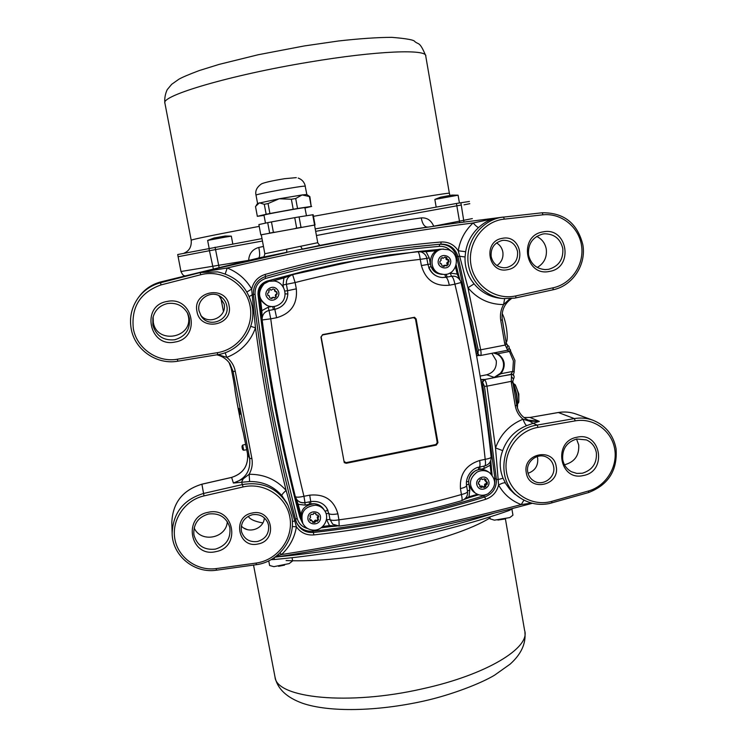 <?xml version="1.0" encoding="UTF-8"?>
<svg xmlns="http://www.w3.org/2000/svg" width="747" height="747" viewBox="0 0 747 747"><rect width="100%" height="100%" fill="white"/><g stroke="black" fill="none" stroke-linecap="round" stroke-linejoin="round"><path stroke-width="1.12" d="M509.379 348.541L510.612 350.128L509.445 351.473L513.404 360.904L512.741 371.408L510.995 374.088L511.508 374.247L484.495 379.569C485.466 380.326 486.278 382.52 486.941 386.152L511.331 381.334L511.508 374.247L512.479 374.303L513.824 375.872M512.881 382.1C516.616 391.251 518.119 399.804 517.382 407.778M244.026 528.176L247.229 529.567M248.583 260.376L180.979 271.497L178.113 256.725L209.393 250.721L178.131 256.716L177.693 254.531L262.001 238.61M517.55 251.59C518.138 259.937 514.506 265.26 506.653 267.575L504.057 267.8C497.147 267.193 492.843 263.43 491.162 256.51C490.574 248.135 494.206 242.794 502.087 240.487L503.599 240.301C511.041 240.431 515.701 244.204 517.55 251.59M496.951 265.568C501.573 262.272 503.534 257.762 502.852 252.056C502.087 248.041 499.986 244.988 496.568 242.906M562.79 248.499C563.518 259.368 558.793 266.305 548.615 269.322L545.189 269.611C536.243 268.799 530.697 263.896 528.54 254.904C527.793 243.989 532.536 237.032 542.761 234.026L544.554 233.792C554.302 233.895 560.381 238.797 562.79 248.499M537.261 267.463C544.143 263.336 547.149 257.211 546.272 249.096C545.133 243.223 541.939 238.993 536.701 236.416M553.639 466.66C555.917 477.361 542.854 486.811 533.862 480.947C530.538 478.892 528.502 475.904 527.755 471.983C525.533 461.618 537.812 452.187 546.841 457.295C550.558 459.302 552.827 462.43 553.639 466.66M528.045 473.281C535.048 470.759 538.26 465.773 537.681 458.322L537.242 456.52M596.358 452.673C597.049 463.233 592.399 470.078 582.399 473.215L576.815 473.421L571.52 471.768C566.712 469.153 563.78 465.092 562.724 459.582C562.015 448.975 566.684 442.112 576.731 438.993L586.423 439.918C591.876 442.411 595.182 446.659 596.358 452.673M564.471 464.783C574.583 462.104 579.327 455.493 578.71 444.932L576.525 439.031M493.478 352.986L497.353 354.246C500.639 356.142 502.656 358.99 503.394 362.79C503.964 366.73 502.964 370.223 500.387 373.267L494.225 377.384L500.976 373.724L500.387 373.267M480.144 376.068L486.689 374.779C493.608 372.678 496.802 367.991 496.279 360.698L491.853 353.303M268.547 525.318C269.275 533.591 265.596 538.979 257.528 541.482C249.722 542.425 244.428 539.297 241.636 532.097L241.356 530.921C240.618 522.62 244.306 517.223 252.402 514.72C259.582 513.777 264.727 516.494 267.837 522.863L268.547 525.318M241.328 525.981C248.443 534.282 263.859 528.839 264.345 517.876M229.861 527.914C230.842 538.764 226.014 545.833 215.388 549.129C204.323 550.324 197.208 545.702 194.024 535.272L193.809 533.825C193.594 523.563 198.506 516.961 208.553 514.001C219.179 512.825 226.22 517.157 229.665 527.008L229.861 527.914M194.155 527.924C200.766 543.302 226.49 538.372 227.312 521.639M189.374 318.259C190.401 329.436 185.489 336.598 174.658 339.773C163.388 340.772 156.114 335.879 152.846 325.085L152.864 317.951C154.825 310.182 159.746 305.364 167.608 303.515C176.759 302.423 183.538 305.897 187.955 313.917L189.374 318.259M153.144 316.775L153.322 322.424C156.879 344.881 193.445 337.971 188.291 315.897L187.404 312.834M226.799 305.766C230.225 319.968 209.179 328.764 201.345 316.354L199.057 310.939C196.34 299.594 210.355 289.845 220.122 296.26C223.708 298.492 225.939 301.657 226.799 305.766M200.598 315.169C208.815 325.655 227.237 316.84 224.128 303.945L218.88 295.607M582.847 244.755C586.498 264.783 572.482 285.952 553.004 289.789L514.72 298.128L503.375 298.604C484.224 296.69 468.397 279.322 467.883 259.405C467.192 239.498 482.002 220.785 501.106 217.386L542.238 212.764C563.92 212.559 577.459 223.222 582.847 244.755M507.521 269.667C488.08 274.121 482.469 241.253 502.236 238.358C521.714 234.007 527.186 266.763 507.521 269.667M549.531 271.404C525.094 277.034 518.119 235.538 542.985 231.897C567.477 226.434 574.228 267.743 549.531 271.404M556.207 466.548C560.194 485.821 528.904 492.32 526.29 472.711C522.265 453.345 553.695 446.939 556.207 466.548M583.342 475.531C559.344 481.507 552.584 441.262 577.001 437.228C601.046 431.421 607.591 471.488 583.342 475.531M529.782 417.489L558.252 412.512C564.433 411.476 570.437 412.008 576.254 414.109C570.475 412.027 564.508 411.494 558.364 412.531L574.34 418.591C580.727 417.517 586.927 418.059 592.931 420.225C605.64 425.416 613.343 434.885 616.051 448.63C617.694 470.162 608.516 484.803 588.533 492.562L549.353 503.553C538.998 505.551 529.427 503.758 520.64 498.165C491.703 481.077 502.376 430.449 536.15 425.267L537.168 425.08L533.143 423.325L539.325 421.392L529.996 417.452L558.13 412.568M291.694 516.093C296.372 538.176 279.173 561.847 256.342 564.685L216.35 570.222C194.183 573.659 172.286 555.553 172.137 533.367C173.043 512.872 183.491 499.575 203.492 493.478L242.495 484.551C262.655 481.273 277.828 488.193 288.015 505.327L291.694 516.093M262.935 257.192L262.841 257.229C263.598 257.668 264.261 256.51 264.83 253.747L317.746 242.71C319.062 244.895 320.146 245.754 320.977 245.277L317.596 245.828M313.852 225.183L261.282 234.773M252.075 305.663C256.763 327.933 240.235 351.463 217.62 354.676L177.749 361.193C156.935 365.031 134.946 349.988 131.248 329.119C129.203 317.708 131.537 307.269 138.242 297.801C143.9 290.303 151.267 285.298 160.362 282.786L200.355 272.543L217.526 271.88C236.117 276.026 247.64 287.287 252.075 305.663M258.06 543.965C238.032 548.914 231.766 516.438 252.141 513.04C272.207 508.184 278.332 540.548 258.06 543.965M215.864 551.631C190.317 557.953 182.175 516.644 208.217 512.311C233.82 506.158 241.72 547.28 215.864 551.631M175.087 342.023C149.045 347.999 140.641 305.355 167.197 301.443C193.296 295.644 201.447 338.083 175.087 342.023M229.03 305.439C233.718 325.767 200.177 332.098 196.965 311.415C192.25 290.975 225.939 284.766 229.03 305.439M515.869 295.915L514.898 296.111C495.009 300.061 474.364 285.485 470.965 264.877C467.277 244.316 481.871 222.933 501.965 219.413L542.985 214.809C561.455 212.82 579.149 227.219 581.605 246.043C584.294 264.821 571.287 283.944 553.191 287.772L515.869 295.915L515.747 297.922M551.818 501.349L549.577 501.891C530.062 506.13 509.827 492.366 506.541 472.375C502.964 452.458 517.326 431.364 537.046 427.545L575.227 420.86C593.249 417.601 611.289 430.319 614.585 448.405C618.105 466.445 606.237 485.923 588.673 490.928L551.818 501.349L551.706 502.983M177.412 359.214C157.692 362.846 136.86 348.578 133.358 328.82C131.052 307.045 140.24 292.413 160.941 284.934L200.952 274.672C222.391 269.181 245.707 283.944 249.956 305.43C254.559 326.841 239.068 349.307 217.349 352.687L177.412 359.214L177.749 361.193M240.048 414.398L238.891 408.357L240.067 414.417M427.695 227.06L427.387 227.107C424.427 226.92 422.382 223.857 421.243 217.909C426.985 217.508 431.14 220.272 433.718 226.201L459.47 221.159L459.61 222.634M472.347 218.582L459.47 221.159L456.828 205.817L315.664 231.346L461.291 205.023L456.828 205.817L456.426 203.473L469.424 201.447M249.843 260.087L248.676 260.031C249.227 253.42 252.598 249.227 258.798 247.453C259.984 253.476 259.928 256.977 258.621 257.948L257.827 258.21M469.807 203.67L464.018 204.846M219.048 267.239L215.547 249.591L209.393 250.721L262.449 241.029L215.547 249.591L215.089 247.201M258.798 247.453L263.467 246.435M316.429 235.529C353.583 228.367 388.524 222.494 421.243 217.909M258.313 258.088L160.512 281.974C151.79 284.383 144.722 289.182 139.297 296.372C144.713 289.182 151.79 284.383 160.512 281.974L258.163 258.126M277.268 556.888C347.607 550.166 433.886 532.667 493.851 513.226C433.886 532.667 347.607 550.166 277.268 556.888M320.902 245.277L263 257.173M427.648 227.069L427.387 227.107C394.341 231.887 358.719 237.948 320.519 245.268M476.605 355.88L479.275 355.423M480.648 379.112L481.74 380.008L484.009 379.401L480.723 379.588M263.514 256.893L258.723 257.948M217.526 271.88L199.804 272.394L227.219 267.996L225.202 273.925M502.908 217.097L497.847 217.788C491.293 218.638 484.878 221.878 478.594 227.508C477.501 227.321 475.68 225.799 473.131 222.961L498.202 217.741L457.463 222.923L498.212 217.732M450.03 223.941L457.463 222.923C406.191 229.908 354.498 238.685 302.395 249.255L300.649 246.314M509.846 298.744L503.599 304.571C489.248 304.487 477.37 298.884 467.967 287.754L458.238 250.787C460.087 239.778 465.054 230.496 473.131 222.961C392.128 233.456 310.154 248.471 227.219 267.996C237.807 272.244 245.968 279.266 251.702 289.061C253.476 281.675 257.948 276.792 265.138 274.429C323.638 257.706 382.296 246.893 441.103 242C448.433 241.683 454.148 244.614 458.238 250.787L465.652 251.702L465.054 256.959C464.643 267.024 467.65 275.988 474.093 283.851C481.012 292.198 489.761 297.007 500.359 298.286L503.375 298.604M575.227 420.86L574.34 418.591L537.168 425.08L538.008 427.359M477.772 355.572L476.521 355.413M307.689 528.54C302.32 527.139 298.819 523.796 297.185 518.511L283.664 463.822L272.095 408.161L262.552 351.604L255.054 294.271C254.764 286.437 258.285 281.171 265.615 278.444C323.358 261.926 381.269 251.235 439.329 246.37L439.572 244.269C448.275 244.148 453.98 248.303 456.678 256.716L477.548 353.751L478.986 355.329L480.489 355.516L507.689 350.222L505.215 345.049L480.704 349.811C481.255 353.154 481.18 355.058 480.489 355.516L479.462 355.469L478.033 353.891L476.231 353.835M479.266 355.413L477.492 355.329M507.409 350.268L509.445 351.473L497.782 353.742L493.888 352.901M497.353 354.246L497.782 353.742C505.131 359.251 506.186 365.918 500.976 373.724L512.741 371.408L514.207 371.838L513.357 374.826M482.861 381.96L484.495 379.569L482.366 381.782L484.476 386.339L486.941 386.152L495.504 447.911L502.684 450.618C499.239 459.788 499.369 469.004 503.058 478.257L505.98 484.037L509.781 489.294L514.403 493.804L520.64 498.165M480.825 380.186L481.74 380.008M256.221 563.061L216.191 568.598C196.975 571.24 177.907 557.542 174.807 538.671C171.474 519.847 184.939 500.126 204.015 495.896L243.064 486.951C264.261 481.927 286.559 496.615 289.92 517.568C293.646 538.466 277.632 560.091 256.221 563.061L256.342 564.685M286.857 503.058L281.815 495.55C281.787 494.673 283.225 492.964 286.11 490.434L296.4 526.775L292.273 526.56M243.186 478.874L249.125 474.289L249.629 481.526L233.4 483.048L243.186 478.874L241.626 482.104L243.064 486.951M531.64 503.095L521.21 504.589C443.69 524.917 363.798 541.575 281.544 554.554L276.306 556.132M516.728 405.21L515.262 405.817C516.27 411.27 518.857 415.734 523.031 419.216L529.642 421.196L533.143 423.325L526.607 425.659C515.038 430.403 507.064 438.722 502.684 450.618M286.68 249.237L286.792 252.486L199.804 272.394L200.952 274.672M502.227 319.809L500.733 320.276C499.864 314.72 500.817 309.482 503.599 304.571L504.636 298.716M265.587 276.455C312.61 262.981 359.821 253.354 407.208 247.574L440.851 244.12C449.563 244.064 455.287 248.237 458.032 256.632L478.248 350.1L480.704 349.811L467.967 287.754L474.093 283.851M455.707 256.903L459.732 256.277L465.054 256.959M529.642 421.196L539.325 421.392L528.278 420.103C522.022 417.19 518.185 412.269 516.756 405.341M511.779 376.983L513.478 379.056L512.825 381.325M514.141 371.819L514.935 360.428L509.389 348.504M506.569 344.078L507.671 345.459L506.98 348.401M502.077 318.147L505.252 337.289M511.135 298.641L509.146 299.977M478.248 350.1L478.033 353.891M506.513 343.965L505.215 345.049L504.645 343.312L500.733 320.276M511.331 381.334L512.881 381.353L512.928 382.464L511.387 382.987L511.331 381.334M292.338 521.537L295.933 520.668C276.381 447.705 262.216 372.37 253.438 294.654C253.102 285.634 257.155 279.574 265.577 276.455L265.577 276.455C312.61 262.981 359.821 253.354 407.208 247.574M523.964 500.117L521.21 504.589C511.396 500.807 503.851 494.29 498.566 485.055C496.811 492.133 492.516 496.876 485.699 499.285C430.244 516.522 372.949 528.4 313.815 534.927C306.419 535.45 300.621 532.732 296.4 526.775C294.626 537.653 289.668 546.907 281.544 554.554L279.957 552.92M484.476 386.339L496.4 479.387L498.156 479.518L498.566 485.055C501.853 483.225 504.104 482.506 505.336 482.907M526.607 425.659C525.514 424.884 524.329 422.737 523.031 419.216C509.734 424.679 500.555 434.24 495.504 447.911L498.156 479.518L503.058 478.257M312.545 530.071L312.797 531.229C305.346 531.621 299.93 528.717 296.54 522.508M493.935 478.257L494.887 478.407L494.719 482.814M486.661 494.43L483.234 495.943C428.246 513.012 371.427 524.777 312.797 531.229L313.413 532.49C305.756 532.9 300.21 529.744 296.764 523.021L295.933 520.687M249.246 296.522L252.187 294.85L251.702 289.061L246.912 291.984M296.764 523.021L295.924 520.659C276.381 447.696 262.216 372.37 253.438 294.654L252.187 294.85L255.493 327.849L250.749 326.327M218.964 354.433L219.497 355.133L217.424 354.704M247.481 453.541L249.666 458.555L251.87 458.434L235.268 371.259C234.119 365.628 231.29 360.997 226.799 357.365L219.497 355.133M506.13 342.471C508.838 340.137 506.186 320.538 502.18 313.497M251.87 458.434C252.85 464.018 251.935 469.303 249.125 474.289C264.036 474.149 276.371 479.537 286.11 490.434C273.131 437.471 262.925 383.276 255.493 327.849C250.376 341.958 240.814 351.8 226.799 357.365L225.127 352.724M517.708 403.707L518.651 402.605C519.184 396.414 517.988 390.42 515.075 384.63L513.824 383.809M518.829 401.625L518.829 394.005L515.411 385.135M296.298 177.627L284.644 178.701C272.636 180.671 264.97 182.371 261.655 183.79C256.903 187.011 255.016 190.802 256.016 195.154L257.566 203.427L279.21 198.767L302.124 194.939L306.7 194.481L309.828 196.61M315.038 225.006L313.161 214.706L299.08 216.901L301.004 227.377L301.76 227.247M311.2 206.433L309.865 196.638L302.124 194.939L295.7 198.525L297.539 208.506L311.2 206.433L309.398 196.592M306.466 215.715L304.888 207.647C303.487 207.367 262.944 214.744 263.98 215.089L265.474 223.129M295.392 228.386L301.004 227.377M269.163 233.195L274.691 232.158M261.291 234.81L260.806 234.866L261.282 234.763L264.83 253.747M314.59 225.052L312.704 214.716M299.08 216.901L294.748 217.657L296.671 228.152M294.748 217.657L271.469 221.915L273.411 232.392M271.469 221.915L267.706 222.643L269.658 233.092M267.706 222.643L258.882 224.567L260.806 234.866M264.036 215.379L257.341 216.322L255.511 206.517L259.386 202.82L264.298 204.304L268.061 203.548L279.21 198.767L291.358 199.253L295.7 198.525M268.061 203.548L269.91 213.521L293.197 209.244L291.358 199.253M293.197 209.244L297.539 208.506M257.341 216.322L266.156 214.268L264.298 204.304M266.156 214.268L269.91 213.521M311.658 206.452L305.047 207.965M417.424 251.58L426.051 251.674L429.254 257.846L426.817 258.369C426.322 255.511 424.464 253.364 421.261 251.944L416.985 251.627L355.18 260.843L293.244 274.485L283.543 276.913L283.907 277.959L293.244 274.485M416.985 251.627L441.776 249.143L389.766 254.858L340.576 263.224L303.749 271.348L267.081 281.059C260.787 283.384 257.771 287.912 258.023 294.626C266.67 371.091 280.592 445.249 299.771 517.092L301.993 521.929L295.252 496.372C281.171 439.329 270.143 380.578 262.16 320.099L261.861 310.659L268.201 307.194L271.534 306.569M437.947 442.663L416.144 318.95L414.538 317.27L322.62 334.6L320.921 337.093L344.274 462.654L346.225 463.289L436.267 445.119L437.947 442.663L437.247 442.56L415.472 318.969L413.539 317.624L322.536 334.945L321.173 336.934L344.012 461.357L345.954 462.664L435.921 444.521L437.247 442.56M337.877 513.833C333.937 499.986 324.543 493.758 309.716 495.149L303.936 496.279C289.817 438.863 278.752 379.709 270.741 318.82L276.605 317.736C291.087 313.535 297.651 303.908 296.316 288.837L295.121 282.562C336.916 271.833 378.626 264.102 420.234 259.358L421.392 265.577C425.538 279.929 434.838 286.484 449.302 285.242L454.914 284.168C469.051 342.864 479.135 401.251 485.186 459.321L479.677 460.497C465.969 464.867 459.564 474.224 460.451 488.585L461.422 494.533C421.738 505.896 380.914 514.328 338.951 519.828L337.877 513.833C333.041 514.664 330.043 514.562 328.876 513.534L329.997 519.529L332.751 524.217L339.063 526M309.716 495.149L310.733 501.592C317.839 500.779 323.143 502.899 326.635 507.941L328.876 513.534L326.009 513.516M479.677 460.497C480.256 464.55 480.069 466.772 479.126 467.155C473.215 467.491 465.157 476.138 466.548 485.494C466.53 486.596 464.494 487.632 460.451 488.585M479.126 467.155L484.588 465.988C485.559 465.502 485.755 463.28 485.186 459.321C488.986 458.686 490.966 457.911 491.115 457.015L491.115 457.015C485.12 399.141 475.092 340.977 461.03 282.506L454.914 284.168C453.924 279.443 452.766 276.801 451.459 276.241L445.866 277.296C447.145 277.753 448.293 280.396 449.302 285.242M446.108 274.28L447.201 277.044L442.317 277.539C436.015 276.932 431.495 273.654 428.769 267.715M429.254 257.846L430.337 264.008L421.392 265.577M292.88 274.588L292.619 274.672C288.025 276.306 285.961 279.565 286.409 284.448L287.558 290.686L296.316 288.837M284.831 291.078L287.558 290.686L287.838 293.973C287.137 302.171 282.796 307.297 274.821 309.351L276.605 317.736M285.111 293.851L287.838 293.973C287.091 302.161 282.749 307.278 274.821 309.351L269.023 310.435L270.741 318.82L262.16 319.977M309.211 501.891L309.538 504.234L305.224 505.121L298.193 504.337L295.252 496.372M295.289 496.503L295.317 496.596C296.354 497.465 299.23 497.353 303.936 496.279L305.009 502.703L310.733 501.592M461.618 500.723C462.309 500.285 462.244 498.221 461.422 494.533C465.465 493.571 467.491 492.525 467.51 491.386C468.014 495.747 466.044 498.856 461.618 500.723C421.924 512.106 381.101 520.566 339.147 526.075L338.951 519.828C334.245 520.64 331.266 520.538 329.997 519.529L326.588 519.632L326.495 519.137M484.009 466.109L484.112 468.509L478.603 469.639C472.571 471.338 469.219 475.335 468.565 481.61L469.76 490.097L468.911 497.661L464.513 499.239M322.751 526.458L329.838 525.589L336.71 526.028L329.847 526.439L326.588 519.632M469.76 490.097L467.435 490.938M479.929 469.368L479.807 467.015M461.03 282.497C461.534 282.758 459.106 276.717 454.139 276.194L451.459 276.241L450.301 273.113L457.211 274.065L459.807 279.752M455.502 266.95L457.211 274.065L458.014 273.804L459.881 279.854M490.742 460.516L490.956 464.821L484.112 468.509M449.255 273.309L450.301 273.113M283.477 287.455L283.02 284.962L295.121 282.562L292.619 274.672M268.201 307.194L269.023 310.435C264.261 311.788 261.964 314.935 262.15 319.893M272.636 306.587L273.43 309.613L274.821 309.351L274.056 306.466M295.317 496.596L296.596 499.36C298.725 502.068 301.517 503.142 304.972 502.6M262.16 320.099L260.731 310.752L261.861 310.659L260.582 299.93M305.224 505.121L304.888 502.731M326.626 507.932L327.98 510.49L324.908 511.097M323.796 509.361C320.594 504.907 316.298 503.104 310.911 503.954L310.584 501.62M477.436 494.299L468.845 496.839L464.783 499.015M466.417 481.787L468.565 481.61M490.583 460.964L490.172 465.082L491.096 473.915M456.015 265.596L459.947 279.957M430.337 264.008L431.047 266.511L436.164 272.608M436.818 272.982L440.216 274.158M440.973 274.28L442.103 274.364M428.834 267.566L431.047 266.511M425.753 250.637L426.051 251.674L436.678 250.647M300.826 514.468L298.193 504.337L297.082 504.43M315.225 228.918L456.426 203.473M232.793 243.952L231.318 236.136L224.894 237.191L207.638 240.422L209.141 248.303M231.318 236.136L225.174 236.024L213.978 238.022L207.647 240.422M459.414 202.941L458.088 195.191L434.847 199.43L436.173 207.087M458.088 195.191L452.066 195.088L440.459 197.199M267.407 305.616L266.782 305.355C257.65 299.323 256.566 292.086 263.532 283.636L268.304 281.18L274.326 281.021C284.887 282.282 288.902 297.306 280.424 303.674C276.446 306.709 272.104 307.353 267.407 305.616C258.219 299.547 257.127 292.264 264.139 283.757L268.939 281.292L274.326 281.021M276.549 291.918L276.876 293.963L275.68 294.467L275.298 295.467L275.867 296.624L274.336 297.922M273.523 297.343L271.731 298.539L270.881 298.342L269.742 297.792L269.191 295.7L267.93 295.569L267.585 293.468L269.107 291.946L268.584 290.788L270.227 289.434L271.254 290.172L273.047 288.977L275.036 289.733L274.915 290.985L276.848 291.946L277.193 294.047L276.045 294.57L276.194 296.727L274.551 298.081L273.159 297.222L270.731 298.286M269.191 295.7L267.902 295.504M267.426 297.838C261.945 291.638 272.347 283.076 277.352 289.677C282.814 295.877 272.44 304.431 267.426 297.838M273.337 289.024L274.719 289.649L274.551 290.891L275.596 291.816M270.115 289.5L271.254 290.172M302.927 523.675L302.096 522.125C299.089 511.303 303.235 505.177 314.534 503.749C318.455 504.188 321.518 506.008 323.712 509.23L324.665 510.696C330.454 518.82 322.713 531.369 312.713 530.081C308.343 529.586 305.084 527.447 302.927 523.675C299.902 512.787 304.076 506.625 315.439 505.187C319.38 505.626 322.452 507.465 324.665 510.696M315.383 513.301L316.775 515.215L317.998 515L318.838 516.877L317.877 517.662L318.53 519.641L317.298 521.341L316.149 520.92L314.739 522.517L312.676 522.34L312.479 521.126L310.089 520.248L309.575 518.876L310.649 517.045L309.874 516.102L311.107 514.403L313.226 514.384L313.675 513.226L315.738 513.404L315.934 514.618M318.017 515.019L318.399 516.158L317.372 516.831L317.26 517.867L317.755 518.698M318.035 519.044L316.868 520.603L315.654 520.08L314.692 520.519L314.319 521.779L312.573 521.695M320.454 518.409C319.884 526.42 306.784 525.328 307.951 517.335C308.53 509.305 321.63 510.434 320.454 518.409M318.838 516.877L318.399 516.158M317.877 517.662L317.372 516.831M317.298 521.341L316.868 520.603M316.149 520.92L315.654 520.08M315.187 521.359L314.692 520.519M310.649 517.045L309.949 515.944M314.739 522.517L314.319 521.779M312.479 521.126L311.639 520.538M309.893 519.875L310.416 520.752M310.005 520.015L311.154 519.697M475.167 492.983L473.346 491.638C466.52 484.224 467.155 477.296 475.251 470.843C479.434 468.799 483.477 468.929 487.38 471.254L489.285 472.477C496.792 479.854 496.363 486.96 487.996 493.804C483.505 495.999 479.229 495.719 475.167 492.983C468.304 485.531 468.948 478.556 477.09 472.076C481.292 470.012 485.354 470.143 489.285 472.477M486.484 482.002L486.325 483.692L485.018 483.869L484.458 484.747L484.831 486.017L483.29 486.904M483.132 486.727L481.217 487.53L480.134 486.969L479.453 484.383L478.323 484.037L478.435 481.983L479.611 481.712L479.929 479.649L481.74 478.687L482.534 479.565L484.448 478.771L486.129 479.845L485.755 481.012L487.343 482.263L487.221 484.308L486.054 484.588L485.737 486.642L483.925 487.604L482.104 486.008L479.714 486.624M479.453 484.383L478.267 483.626M477.38 486.073C473.607 479.229 485.036 473.094 488.286 480.228C492.049 487.063 480.638 493.197 477.38 486.073M481.217 487.53L480.34 486.895M481.096 485.98L482.114 486.699M484.831 486.017L485.737 486.642M484.458 484.747L485.494 485.457M485.018 483.869L486.054 484.588M486.325 483.692L487.221 484.308M484.971 478.995L484.719 480.302L486.204 481.918M484.719 480.302L485.755 481.012M485.233 479.238L486.129 479.845M481.432 478.78L482.534 479.565M443.625 274.429L438.554 273.729C425.883 270.106 428.787 249.143 441.981 249.134L448.209 249.694C461.525 253.578 457.416 275.662 443.625 274.429L440.198 273.794C427.452 270.153 430.375 249.059 443.653 249.05M444.848 257.145L446.09 257.687L445.894 258.929L446.566 259.723L447.911 259.797L448.312 261.852L447.089 262.412L446.762 263.411L447.425 264.522L446.286 265.661M445.66 265.232L443.97 266.492L442.009 265.82L441.412 263.784L440.188 263.71L439.787 261.646L441.216 260.077L440.674 258.966L442.224 257.566L443.242 258.257L444.941 257.005L446.893 257.668L446.818 258.92L448.714 259.788L449.115 261.852L448.023 262.402L448.228 264.531L446.678 265.923L444.745 265.232L443.232 266.352M450.338 263.756C448.06 271.581 435.706 267.398 438.554 259.732C440.851 251.888 453.196 256.109 450.338 263.756M448.714 259.788L447.911 259.797M446.566 259.723L447.5 259.713M445.894 258.929L446.818 258.92M449.115 261.852L448.312 261.852M446.09 257.687L446.893 257.668M448.023 262.402L447.089 262.412M447.686 263.411L446.762 263.411M448.228 264.531L447.425 264.522M441.785 257.846L443.242 258.257M444.642 265.446L443.727 265.437M490.191 518.848L494.402 520.164L509.818 517.587L512.956 515.169L511.947 509.286M268.733 560.857L269.62 565.507L273.897 566.665L289.201 563.583L292.647 560.885L292.04 557.673M513.273 508.324L509.146 510.49C448.153 532.135 351.482 552.509 274.485 559.484L271.03 559.652M204.015 495.896L201.905 484.215C182.716 490.004 172.678 502.778 171.81 522.508C172.678 502.815 182.707 490.051 201.905 484.215L231.617 477.436C243.317 473.598 248.602 465.642 247.481 453.569L243.233 432.41C241.785 428.292 234.241 388.748 234.903 388.729L234.847 388.263M242.682 449.563L242.019 446.118L242.682 449.563M242.682 445.1L243.69 450.245L246.743 449.722M297.185 518.511L295.541 519.202M517.26 407.339C517.708 399.813 516.289 391.699 513.021 383.015M262.823 522.947C254.624 521.443 249.778 519.221 248.265 516.27M463.952 222.046L460.89 202.689M213.287 268.621L208.936 248.34M529.894 417.433L523.992 417.545L529.894 417.433M513.525 378.972C514.608 376.946 514.263 375.396 512.479 374.303L494.225 377.384L486.689 374.779M160.512 281.974L160.941 284.934M231.299 368.691L229.114 362.659L231.299 368.701L233.578 380.671L231.299 368.71L233.073 371.502L249.666 458.555C250.815 470.937 245.389 479.107 233.4 483.048L231.635 477.436M233.578 380.662L234.903 388.729M504.29 219.067L503.553 217.022M542.985 214.809L542.238 212.764M478.594 227.508C471.572 234.063 467.258 242.131 465.652 251.702M216.191 568.598L216.35 570.222M281.815 495.55C273.337 486.054 262.608 481.376 249.629 481.526M588.533 492.562L588.673 490.928M456.184 265.008L459.396 278.444M439.329 246.37C443.979 246.108 447.892 247.687 451.067 251.123M478.65 494.747L467.482 498.118M334.833 526.084L321.107 527.821M490.788 462.328L492.105 475.027M230.02 363.938C226.799 359.176 222.363 356.132 216.723 354.816C222.373 356.132 226.799 359.176 230.02 363.938L233.073 371.502L235.268 371.259M553.191 287.772L553.004 289.789M485.699 499.285L484.7 496.998C492.703 493.87 496.606 487.996 496.4 479.387L494.887 478.407L482.366 381.782L481.087 381.81M515.262 405.817L511.387 382.987M265.615 278.444L265.166 276.577M413.446 246.837L440.851 244.12L441.103 242M255.054 294.271L253.42 294.477M482.814 495.261L484.7 496.998C429.441 514.16 372.342 525.991 313.413 532.49L313.815 534.927M217.349 352.687L217.62 354.676M265.138 274.429L265.577 276.455C257.052 279.761 253.009 285.83 253.438 294.654M512.862 382.427L516.793 405.257C518.185 412.232 522.022 417.181 528.278 420.103M504.645 343.312L506.139 342.808M256.016 195.154C254.652 194.295 303.534 185.377 305.187 186.19L306.83 194.519M267.081 281.059L283.543 276.913M416.144 318.95L437.742 442.532L436.071 444.979L346.225 463.289M436.267 445.119L435.921 444.521M344.218 462.58L346.085 463.14L345.954 462.664M415.472 318.969L414.464 317.26M444.736 274.42L445.856 277.296L442.299 277.539C435.09 276.885 430.309 272.543 427.966 264.531L426.817 258.369L420.234 259.358C419.609 254.802 418.778 252.206 417.741 251.562M329.829 526.42L321.649 527.419L336.878 526.056M466.473 484.924L468.733 484.14M490.938 464.867L491.984 474.877M441.374 249.181L438.891 249.293M299.771 517.092L301.041 519.408M260.731 310.752L258.873 294.916L258.023 294.626M310.911 503.954L309.538 504.234M478.472 467.314L478.603 469.639M283.02 284.962L283.907 277.959L273.327 280.863M268.042 281.255L268.014 281.227C261.674 283.571 258.621 288.137 258.873 294.916L258.948 294.916M449.358 193.249L425.781 56.249C427.9 48.844 377.03 50.665 309.221 62.094C230.571 74.999 160.437 95.821 164.91 103.179L164.928 103.254M313.46 216.331L336.346 212.185C403.259 200.121 452.495 191.988 449.377 193.333L449.946 195.425M425.659 55.53C419.534 41.02 418.74 44.979 414.762 41.505C414.062 39.936 406.415 38.545 391.82 37.35C377.562 37.387 359.811 38.592 338.578 40.973L304.188 45.959L258.173 54.755L219.151 64.382L199.188 70.582C188.627 74.569 181.848 77.455 178.85 79.238L171.679 84.308L167.505 89.313C167.459 88.837 163.91 95.933 164.91 103.179L191.204 240.198C192.184 239.385 214.865 234.782 259.218 226.378M274.971 676.81L275.008 677.006C276.203 698.109 348.373 705.868 422.475 688.809C486.577 674.849 530.762 647.602 524.599 630.421L505.411 518.913M490.041 517.951C470.955 529.436 440.03 539.838 397.245 549.176C353.77 557.99 316.719 561.781 286.11 560.567M508.959 509.407L509.146 510.49M274.485 559.484L274.149 557.71M245.735 444.409L242.691 445.072C241.851 446.099 241.86 447.649 242.728 449.731L243.709 450.264M512.872 382.034C516.616 391.251 518.129 399.86 517.41 407.862M223.418 311.396L220.729 297.25M180.961 271.478C182.352 274.504 183.566 275.923 184.612 275.727M233.578 380.671L234.857 388.365C235.034 393.258 240.973 424.1 243.279 432.597L247.481 453.55C248.592 465.605 243.307 473.551 231.617 477.398L201.905 484.177M576.254 414.109L592.931 420.225M171.81 522.508L172.137 533.367M286.829 503.011L288.015 505.327M274.775 557.271C363.369 543.527 449.236 525.533 532.35 503.273M317.746 242.71L314.524 225.108M139.297 296.372L138.242 297.801M507.708 345.488C509.631 346.356 509.631 347.925 507.708 350.212M502.292 319.828C501.209 310.929 504.262 303.852 511.434 298.613M507.671 345.459L506.195 342.845L502.292 319.837M298.221 178.075C302.059 179.513 304.421 182.231 305.318 186.236M257.575 203.408L256.23 205.369M466.548 485.494L467.51 491.386M338.186 526.047L332.751 524.217L339.147 526.075M491.124 457.117C491.237 461.609 489.089 464.559 484.682 465.969M304.935 502.563C301.48 503.104 298.707 502.04 296.596 499.36C298.753 502.115 301.564 503.226 305.009 502.703M468.911 497.661L464.382 499.332M456.025 265.558L458.014 273.804M492.012 474.915L490.779 460.404M191.204 240.198C191.699 246.585 189.346 250.899 184.126 253.13M434.866 199.421L440.478 197.199M489.855 516.887L490.209 518.969M497.885 520.071L505.532 518.876M284.532 565.124L278.575 566.301M524.926 632.354C526.028 643.718 521.089 654.316 510.108 664.148L494.561 675.185C481.908 682.898 452.178 694.822 423.278 701.172M253.532 565.087L275.008 677.006C277.352 688.715 286.549 697.483 302.61 703.291C329.502 712.451 376.946 711.377 423.11 701.209"/></g></svg>
